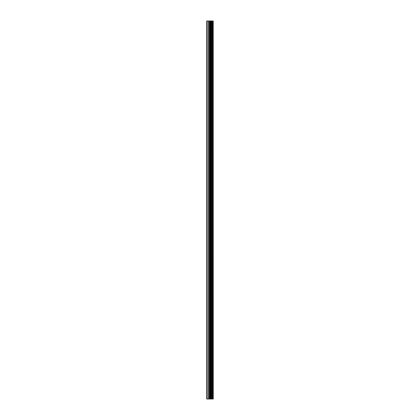 <?xml version="1.0" encoding="UTF-8"?>
<svg xmlns="http://www.w3.org/2000/svg" width="420" height="420" viewBox="0 0 420 420"><rect width="100%" height="100%" fill="white"/><g stroke="black" fill="none" stroke-linecap="round" stroke-linejoin="round"><path stroke-width="0.63" d="M213.213 21L213.255 399L213.213 21L206.745 21L206.745 399L207.165 399L207.165 21M207.165 399L213.213 399M211.103 399L211.103 21M213.14 399L213.14 21M212.562 399L212.562 21M212.441 399L212.441 21M211.738 399L211.738 21M211.617 399L211.617 21M211.076 399L211.076 21M210.761 399L210.761 21M210.462 399L210.462 21M210.068 399L210.068 21M209.774 399L209.774 21M209.029 399L209.029 21M208.588 399L208.588 21"/></g></svg>
